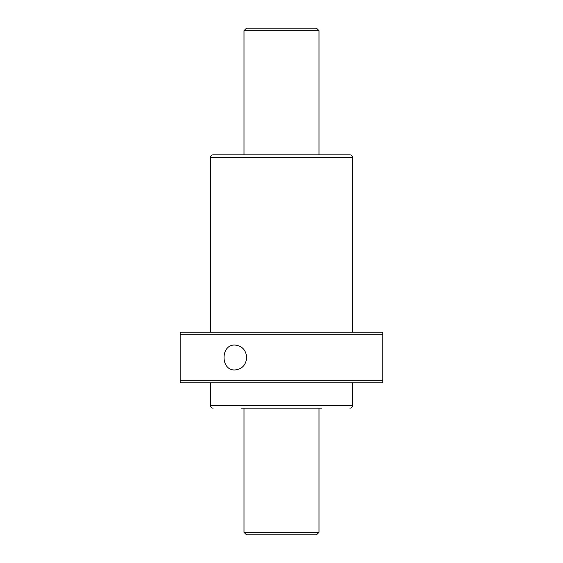 <?xml version="1.0" encoding="UTF-8"?>
<svg xmlns="http://www.w3.org/2000/svg" width="563" height="563" viewBox="0 0 563 563"><rect width="100%" height="100%" fill="white"/><g stroke="black" fill="none" stroke-linecap="round" stroke-linejoin="round"><path stroke-width="0.84" d="M180.16 332.17L180.16 334.704L180.16 332.17L382.84 332.17L382.84 334.704L382.84 332.17M335.639 332.17L363.508 332.17M180.16 382.84L382.84 382.84L382.84 334.704L180.16 334.704L180.16 382.84L180.16 380.306L382.84 380.306L382.84 382.84L199.492 382.84M234.961 345.049C242.034 345.802 245.947 349.954 246.714 357.505C245.947 365.063 242.027 369.215 234.961 369.961C220.407 370.721 220.372 344.317 234.961 345.049M241.471 408.175L321.529 408.175M213.096 408.175C211.554 408.027 210.71 407.183 210.562 405.641L210.562 382.84M213.096 154.825L349.904 154.825C351.446 154.973 352.29 155.817 352.438 157.358L210.562 157.358C210.71 155.817 211.554 154.973 213.096 154.825M210.562 332.17L210.562 157.358M318.996 532.317L316.462 534.85L246.538 534.85L244.004 532.317L318.996 532.317L318.996 408.175M244.004 532.317L244.004 408.175M244.004 154.825L244.004 30.683L318.996 30.683L318.996 154.825M244.004 30.683L246.538 28.15L316.462 28.15L318.996 30.683M210.562 405.641L352.438 405.641C352.29 407.183 351.446 408.027 349.904 408.175M352.438 332.17L352.438 157.358M352.438 405.641L352.438 382.84"/></g></svg>
